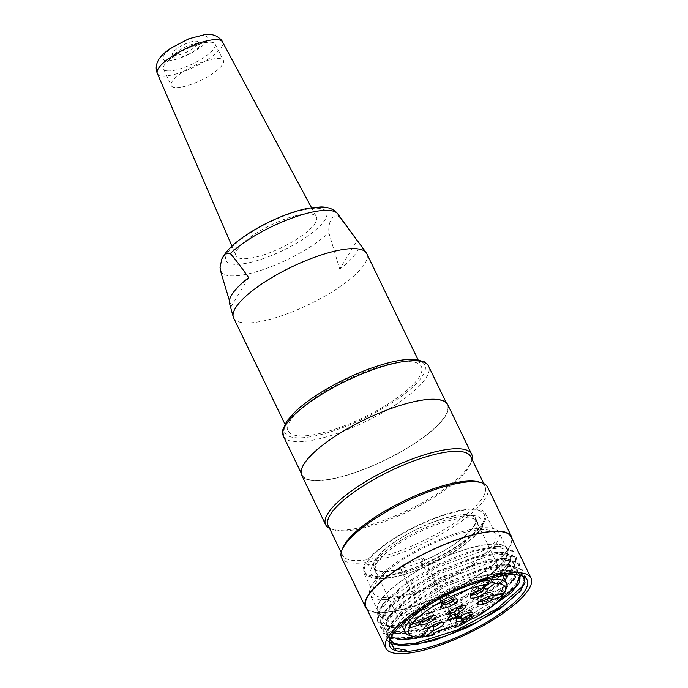 <?xml version="1.0" encoding="UTF-8"?>
<svg xmlns="http://www.w3.org/2000/svg" width="688" height="688" viewBox="0 0 688 688"><rect width="100%" height="100%" fill="white"/><g stroke="black" fill="none" stroke-linecap="round" stroke-linejoin="round"><path stroke-width="0.52" stroke-dasharray="3.44 2.58" d="M167.124 70.847A28.621 7.998 154.2 0 0 198.084 61.043A28.621 7.998 154.2 0 0 215.12 44.066A28.621 7.998 154.2 0 0 207.337 42.329A28.621 7.998 154.2 0 0 167.064 61.8A28.621 7.998 154.2 0 0 163.589 68.972A28.621 7.998 154.2 0 0 167.124 70.847M174.829 87.514A28.956 8.093 -25.8 0 1 171.26 85.613A28.956 8.093 -25.8 0 1 193.827 65.764A28.956 8.093 -25.8 0 1 223.402 60.406A28.956 8.093 -25.8 0 1 222.671 64.371A28.956 8.093 -25.8 0 1 200.887 80.333A28.956 8.093 -25.8 0 1 174.829 87.514M174.262 55.461A14.31 3.999 -25.8 0 1 172.507 54.541A14.31 3.999 -25.8 0 1 183.644 44.711A14.31 3.999 -25.8 0 1 198.273 42.08A14.31 3.999 -25.8 0 1 189.707 50.568A14.31 3.999 -25.8 0 1 174.262 55.461M175.457 57.93A14.31 3.999 154.2 0 0 190.903 53.045A14.31 3.999 154.2 0 0 199.468 44.557A14.31 3.999 154.2 0 0 195.564 43.671A14.31 3.999 154.2 0 0 175.431 53.406A14.31 3.999 154.2 0 0 173.703 57.009A14.31 3.999 154.2 0 0 175.457 57.93M237.24 249.684A44.625 12.479 -25.8 0 1 278.855 221.484A44.625 12.479 -25.8 0 1 316.377 216.763A44.625 12.479 -25.8 0 1 289.983 243.234A44.625 12.479 -25.8 0 1 241.583 258.602A44.625 12.479 -25.8 0 1 236.036 255.601A44.625 12.479 -25.8 0 1 237.24 249.684M336.638 428.607A73.926 20.666 154.2 0 0 421.357 366.584A73.926 20.666 154.2 0 0 359.48 374.014A73.926 20.666 154.2 0 0 290.138 420.901A73.926 20.666 154.2 0 0 288.238 430.929A73.926 20.666 154.2 0 0 336.638 428.607M233.628 317.968A73.926 20.666 154.2 0 0 282.028 315.637A73.926 20.666 154.2 0 0 366.747 253.614M248.678 277.694L231.28 306.298L229.431 300.604M229.56 303.537A71.406 19.961 154.2 0 0 231.28 306.298M350.708 231.546L338.771 216.376C332.743 213.959 328.133 221.287 328.821 232.725L339.743 269.146L357.141 240.551M339.743 269.146A71.406 19.961 154.2 0 0 357.966 241.462M400.614 568.838A56.278 15.729 -25.8 0 1 373.885 567.548A56.278 15.729 -25.8 0 1 417.711 528.891A56.278 15.729 -25.8 0 1 475.227 518.563A56.278 15.729 -25.8 0 1 421.477 561.692L423.739 557.977L402.884 565.115L400.614 568.838L431.909 633.571A56.278 15.729 -25.8 0 1 409.369 635.342M400.889 568.933A56.76 15.867 -25.8 0 1 373.455 567.763A56.76 15.867 -25.8 0 1 417.65 528.771A56.76 15.867 -25.8 0 1 475.657 518.356A56.76 15.867 -25.8 0 1 420.91 562.07L400.958 568.821L402.884 573.052A56.76 15.867 -25.8 0 1 375.45 571.883A56.76 15.867 -25.8 0 1 376.904 564.186L372.733 565.613A61.524 17.2 154.2 0 0 411.433 572.02A61.524 17.2 154.2 0 0 480.362 528.745L476.191 530.173A56.76 15.867 -25.8 0 1 422.905 566.198L402.884 573.052M520.248 575.538L518.021 572.975L508.604 571.092L482.426 576.088L448.851 589.883L416.937 608.906L395.394 628.23L389.434 640.089L389.408 641.328M520.205 575.452A72.016 20.133 154.2 0 0 520.171 575.374A72.016 20.133 154.2 0 0 517.78 572.777A72.016 20.133 154.2 0 0 500.099 570.963L513.343 570.799L520.171 575.374M390.672 637.853L412.981 614.565L453.96 590.467L496.358 575.469L512.362 573.517L522.278 575.701L524.609 577.18M389.399 640.089L389.735 636.701L401.465 619.097L430.284 598.104L467.075 580.259L500.099 570.963M378.228 577.051A67.725 18.937 -25.8 0 1 363.582 572.536A67.725 18.937 -25.8 0 1 416.317 526.01A67.725 18.937 -25.8 0 1 485.53 513.583A67.725 18.937 -25.8 0 1 483.793 522.768A67.725 18.937 -25.8 0 1 438.118 557.452A67.725 18.937 -25.8 0 1 378.228 577.051M388.195 597.666A67.725 18.937 154.2 0 0 459.962 571.513A67.725 18.937 154.2 0 0 495.498 534.198A67.725 18.937 154.2 0 0 426.285 546.625A67.725 18.937 154.2 0 0 373.55 593.151A67.725 18.937 154.2 0 0 388.195 597.666M385.581 599.575A71.543 20.004 154.2 0 0 461.399 571.952A71.543 20.004 154.2 0 0 498.938 532.538A71.543 20.004 154.2 0 0 425.82 545.661A71.543 20.004 154.2 0 0 370.11 594.81A71.543 20.004 154.2 0 0 385.581 599.575M426.921 607.968L448.352 599.523A71.543 20.004 154.2 0 0 506.91 549.024A71.543 20.004 154.2 0 0 433.793 562.156A71.543 20.004 154.2 0 0 378.082 611.305A71.543 20.004 154.2 0 0 393.553 616.07A71.543 20.004 154.2 0 0 427.076 608.295L426.921 607.968M427.076 608.295L426.973 608.484A72.016 20.133 154.2 0 1 377.652 611.512A72.016 20.133 154.2 0 1 433.732 562.036A72.016 20.133 154.2 0 1 507.34 548.818A72.016 20.133 154.2 0 1 432.683 606.369L448.352 599.523M388.703 634.284L390.087 624.592L401.104 611.529L443.992 583.286L492.023 565.665L508.75 564.366L516.826 568.537L512.861 580.577L492.832 597.975L461.854 615.579L428.039 628.626L400.382 633.493L390.741 632.134L385.684 628.118L387.12 618.383L398.103 605.354L440.982 577.129L489.022 559.499L505.74 558.174L513.841 562.345L509.825 574.411L489.847 591.775L458.879 609.396L425.046 622.459L397.389 627.301L387.722 625.977L382.734 621.918L384.093 612.217L395.153 599.145L438.05 570.911L486.081 553.281L502.747 552.017L510.874 556.153L506.884 568.211L475.855 592.609L429.596 613.902L426.973 608.484M489.349 608.39L457.666 625.031L425.107 636.434M432.683 606.369L462.912 592.841L488.876 576.742L505.044 561.571L508.191 550.658L496.229 546.298L470.05 551.26L437.078 564.556L405.972 582.899L384.927 601.622L380.051 609.981L380.043 616.422L388.514 621.316L405.533 620.843L454.398 604.735L497.974 578.075L509.412 565.777L511.141 556.859L499.213 552.498L473.12 557.4L440.036 570.791L408.913 589.1L387.946 607.771L382.975 616.164L383.096 622.58L391.506 627.533L408.56 626.992L457.365 610.927L501.019 584.232L512.371 571.943L514.185 563.025L502.171 558.682L476.062 563.618L443.02 576.948L411.931 595.292L390.896 613.971L386.045 622.322L386.037 628.78L394.499 633.691L411.536 633.192L460.358 617.102L503.908 590.476L515.398 578.161L517.101 569.243L505.216 564.848L479.166 569.759L446.082 583.123L414.881 601.467L393.966 620.094L388.961 628.514L389.055 634.947L399.608 640.175L421.09 638.12L449.255 629.348L478.513 615.605M365.939 606.997A80.608 22.532 154.2 0 0 383.371 612.372A80.608 22.532 154.2 0 0 468.786 581.248A80.608 22.532 154.2 0 0 511.081 536.838M367.005 609.207A81.081 22.67 154.2 0 0 383.044 612.612A81.081 22.67 154.2 0 0 465.286 583.441A81.081 22.67 154.2 0 0 512.147 539.048M487.594 487.156A81.081 22.67 -25.8 0 1 445.05 531.833A81.081 22.67 -25.8 0 1 359.127 563.137A81.081 22.67 -25.8 0 1 341.592 557.736M342.796 547.958A79.172 22.136 154.2 0 0 342.512 555.25A79.172 22.136 154.2 0 0 359.635 560.531A79.172 22.136 154.2 0 0 443.536 529.958A79.172 22.136 154.2 0 0 485.074 486.339A79.172 22.136 154.2 0 0 479.183 482.03M328.159 525.572A79.172 22.136 154.2 0 0 334.058 529.88A79.172 22.136 154.2 0 0 345.29 530.844A79.172 22.136 154.2 0 0 419.224 505.878A79.172 22.136 154.2 0 0 470.446 463.944A79.172 22.136 154.2 0 0 470.73 456.651M329.492 528.324A81.081 22.67 154.2 0 0 331.685 529.167A81.081 22.67 154.2 0 0 343.183 530.156A81.081 22.67 154.2 0 0 418.906 504.579A81.081 22.67 154.2 0 0 471.357 461.639A81.081 22.67 154.2 0 0 472.054 459.403M447.733 404.699A81.081 22.67 -25.8 0 1 405.189 449.367A81.081 22.67 -25.8 0 1 319.266 480.68A81.081 22.67 -25.8 0 1 301.731 475.279M319.593 480.439A80.608 22.532 154.2 0 0 405.008 449.316A80.608 22.532 154.2 0 0 447.303 404.905A80.608 22.532 154.2 0 0 364.924 419.697A80.608 22.532 154.2 0 0 302.161 475.064A80.608 22.532 154.2 0 0 319.593 480.439M389.451 645.679L391.876 635.162L404.019 621.35L449.668 591.843L499.755 573.783L517.23 572.476L525.555 576.94L521.332 589.788M417.771 644.106L402.205 645.894L392.117 644.424L386.854 640.167L388.247 629.959L400.055 616.113L445.385 586.314L496.306 567.634L513.927 566.336L522.674 570.696L518.322 583.579L497.114 602.052L464.219 620.731L428.529 634.534L399.272 639.642L389.064 638.283L383.887 633.975L385.4 623.689L396.976 609.938L442.47 580.044L493.287 561.468L511.064 560.101L519.595 564.556L515.381 577.387L494.036 595.877L461.321 614.504L425.485 628.359L396.34 633.45L386.192 632.04L380.791 627.834L382.347 617.566L393.975 603.78L439.52 573.878L490.312 555.319L508.105 553.909L516.593 558.381L512.345 571.246L491.094 589.65L458.277 608.364L422.578 622.133L393.312 627.344L383.233 625.865L377.944 621.591L379.277 611.408L391.085 597.571L436.433 567.738L487.405 549.058L505.018 547.76L513.704 552.137L509.335 565.037L476.612 590.837L427.635 613.447L427.042 612.225L460.711 597.984L490.372 580.302L509.146 563.309L513.119 550.916L500.236 546.332L472.613 551.492L437.551 565.674L404.578 585.075L382.416 604.829L377.144 613.662L377.325 620.378L386.329 625.573L404.286 625.057L456.024 607.934L502.137 579.614L514.22 566.594L515.974 557.168L503.289 552.455L475.589 557.71L440.518 571.848L407.537 591.293L385.392 610.987L380.301 619.776L380.249 626.596L389.193 631.773L407.365 631.163L458.87 614.135L505.052 585.858L517.109 572.82L519.087 563.291L506.23 558.708L478.564 563.868L443.579 578.006L410.53 597.468L388.359 617.188L383.139 626.011L383.311 632.736L392.263 637.965L410.246 637.415L461.94 620.335L508.122 591.99L520.154 578.995L521.943 569.544L509.292 564.839L481.617 570.068L446.521 584.207L413.557 603.617L391.386 623.354L386.252 632.16L386.2 638.98L386.759 640.21M522.166 586.615L525.056 575.667L512.328 571.057L484.67 576.209L449.668 590.321L416.679 609.731L394.379 629.494L389.141 638.352L389.288 645.112L394.955 649.532L405.946 650.831M427.248 613.352L429.845 613.954M426.921 607.908L427.067 612.991M376.904 564.186L376.508 563.36L372.337 564.788A4.773 4.205 -148.7 0 1 366.652 562.887A66.203 18.507 -25.8 0 1 430.533 520.171A66.203 18.507 -25.8 0 1 484.533 515.286A66.203 18.507 -25.8 0 1 482.46 523.224A4.773 4.205 -148.7 0 1 482.082 526.225A4.773 4.205 -148.7 0 1 479.966 527.92L475.795 529.356L476.191 530.173M480.362 528.745A4.773 4.205 31.3 0 0 482.46 527.077A4.773 4.205 31.3 0 0 482.546 523.198A66.297 18.533 -25.8 0 1 420.359 565.244A66.297 18.533 -25.8 0 1 364.872 571.909A66.297 18.533 -25.8 0 1 366.566 562.922A4.773 4.205 31.3 0 0 372.733 565.613M402.944 572.949L400.958 568.821M422.974 566.086L420.979 561.967M422.905 566.198L420.91 562.07M376.508 563.36A56.76 15.867 -25.8 0 1 429.742 527.361A56.76 15.867 -25.8 0 1 477.248 521.65A56.76 15.867 -25.8 0 1 475.795 529.356M429.57 604.434A56.278 15.729 -25.8 0 1 469.543 585.11M506.316 588.481A56.278 15.729 -25.8 0 1 452.764 626.424M421.477 561.692L452.738 626.372M456.23 625.177L423.739 557.977M435.366 632.324L402.884 565.115M433.827 634.861L431.909 633.571M462.379 605.715A7.628 2.133 154.2 0 0 462.723 604.468A7.628 2.133 154.2 0 0 462.465 604.193A7.628 2.133 154.2 0 0 454.923 605.87A7.628 2.133 154.2 0 0 448.92 610.738A7.628 2.133 154.2 0 0 448.98 611.107A7.628 2.133 154.2 0 0 450.167 611.615M450.21 611.623L449.419 609.972A7.628 2.133 154.2 0 1 448.18 609.456A7.628 2.133 154.2 0 1 454.123 604.219A7.628 2.133 154.2 0 1 461.923 602.817A7.628 2.133 154.2 0 1 457.83 607.074M447.716 620.163L446.426 614.883L449.419 609.972M450.597 613.455L446.426 614.883M447.226 616.534L450.64 615.364M494.216 595.834L491.43 594.071A7.628 2.133 154.2 0 0 483.784 596.032A7.628 2.133 154.2 0 0 478.126 600.736A7.628 2.133 154.2 0 0 478.177 601.106A7.628 2.133 154.2 0 0 479.364 601.613M488.42 596.548L488.291 596.272A7.628 2.133 154.2 0 1 487.035 597.072M491.43 594.071L490.639 592.428A7.628 2.133 154.2 0 0 482.417 594.673A7.628 2.133 154.2 0 0 477.386 599.454A7.628 2.133 154.2 0 0 483.26 598.895M504.691 592.411L505.018 591.714L502.077 590.433L501.277 588.782L490.639 592.428M505.018 591.714L504.751 592.394M499.66 594.14L498.938 592.635L488.291 596.272M501.277 588.782L498.938 592.635M499.858 594.071L502.077 590.433M480.895 589.883L478.401 588.412A7.628 2.133 154.2 0 0 470.626 594.062A7.628 2.133 154.2 0 0 470.678 594.432A7.628 2.133 154.2 0 0 471.865 594.948M484.206 587.346L483.655 586.21A7.628 2.133 154.2 0 1 479.536 590.399M478.401 588.412L477.601 586.761A7.628 2.133 154.2 0 0 469.887 592.781A7.628 2.133 154.2 0 0 475.761 592.222M488.738 583.166L486.304 582.332L485.513 580.681L477.601 586.761M494.792 582.616L492.359 581.781L491.567 580.139L483.655 586.21M485.513 580.681L491.567 580.139M492.359 581.781L486.304 582.332M442.814 602.12A7.628 2.133 154.2 0 0 441.421 604.064A7.628 2.133 154.2 0 0 441.481 604.434A7.628 2.133 154.2 0 0 442.668 604.95M454.88 599.042A7.628 2.133 154.2 0 0 455.224 597.795A7.628 2.133 154.2 0 0 454.966 597.519A7.628 2.133 154.2 0 0 451.208 597.726L450.416 596.075A7.628 2.133 154.2 0 1 454.424 596.143A7.628 2.133 154.2 0 1 451.681 599.549M451.956 599.798L451.208 597.726M442.014 600.478A7.628 2.133 154.2 0 0 440.681 602.783A7.628 2.133 154.2 0 0 443.192 603.195M440.518 601.209L439.288 598.044L442.014 600.469M448.92 596.806L447.682 593.641L450.416 596.075M439.288 598.044L447.682 593.641M448.481 595.292L440.079 599.695M433.182 615.717A7.628 2.133 154.2 0 0 433.517 614.47A7.628 2.133 154.2 0 0 433.259 614.195A7.628 2.133 154.2 0 0 422.604 617.652L421.813 616.001A7.628 2.133 154.2 0 1 432.718 612.819A7.628 2.133 154.2 0 1 428.633 617.076M422.045 620.722L422.604 617.652M420.196 621.359L419.465 619.854A7.628 2.133 154.2 0 0 424.857 618.899M408.577 627.8L409.627 625.143L408.827 623.491L419.465 619.854M410.925 623.947L411.966 621.29L411.166 619.647L421.813 616.001M408.827 623.491L411.166 619.647M411.966 621.29L409.627 625.143M440.681 622.391A7.628 2.133 154.2 0 0 441.017 621.144A7.628 2.133 154.2 0 0 440.759 620.868A7.628 2.133 154.2 0 0 433.216 622.545A7.628 2.133 154.2 0 0 427.214 627.413A7.628 2.133 154.2 0 0 427.248 627.714L426.448 626.063A7.628 2.133 154.2 0 1 432.546 620.834A7.628 2.133 154.2 0 1 440.217 619.492A7.628 2.133 154.2 0 1 436.132 623.749M427.162 629.812L427.248 627.714M425.141 632.719L424.591 631.593L427.429 629.417M419.431 637.105L418.803 636.899L419.336 633.786L418.536 632.143L426.448 626.063M424.591 631.593L418.536 632.143M419.336 633.786L424.341 633.338M418.803 636.899L419.714 636.89M469.878 612.389A7.628 2.133 154.2 0 0 470.214 611.142A7.628 2.133 154.2 0 0 469.964 610.867A7.628 2.133 154.2 0 0 462.422 612.535A7.628 2.133 154.2 0 0 456.419 617.411A7.628 2.133 154.2 0 0 456.479 617.781A7.628 2.133 154.2 0 0 457.666 618.288M459.876 616.594L459.687 616.199A7.628 2.133 154.2 0 1 455.68 616.13A7.628 2.133 154.2 0 1 461.622 610.892A7.628 2.133 154.2 0 1 469.422 609.491A7.628 2.133 154.2 0 1 468.089 611.804L468.511 612.673M473.189 618.693L470.816 614.229L468.089 611.804M470.816 614.229L469.68 614.831M470.618 616.405L471.615 615.88M166.118 60.69A24.785 6.932 -25.8 0 1 184.934 40.884A24.785 6.932 -25.8 0 1 205.11 43.361A24.785 6.932 -25.8 0 1 166.118 60.69M157.32 73.461A36.215 10.122 154.2 0 0 161.818 75.895A36.215 10.122 154.2 0 0 201.102 63.416A36.215 10.122 154.2 0 0 222.525 41.934M262.558 258.86A55.831 15.609 154.2 0 0 325.424 210.562A55.831 15.609 154.2 0 0 240.834 239.527A55.831 15.609 154.2 0 0 262.558 258.86M220.513 270.633A65.222 18.232 154.2 0 0 263.547 269.464A65.222 18.232 154.2 0 0 328.821 232.725M338.771 216.376A65.222 18.232 154.2 0 0 337.808 213.934M301.619 437.774A77.744 21.732 154.2 0 0 421.641 377.23A77.744 21.732 154.2 0 0 341.136 381.264A77.744 21.732 154.2 0 0 301.619 437.774M283.422 436.312A80.608 22.532 154.2 0 0 300.854 441.687A80.608 22.532 154.2 0 0 386.278 410.564A80.608 22.532 154.2 0 0 428.564 366.145M372.337 564.788A61.524 17.2 -25.8 0 1 441.266 521.513A61.524 17.2 -25.8 0 1 479.966 527.92M163.589 68.972L171.26 85.613M215.12 44.066L223.402 60.406M199.468 44.557L198.273 42.08M173.703 57.009L172.507 54.541M175.431 53.406L167.064 61.8M195.564 43.671L207.337 42.329M231.951 246.149L236.036 255.601M311.509 207.69L316.377 216.763M284.935 424.092L288.238 430.929M418.055 359.747L421.357 366.584M221.897 258.877L222.19 258.284M495.498 534.198L485.53 513.583M373.55 593.151L363.582 572.536M506.91 549.024L498.938 532.538M378.082 611.305L370.11 594.81M517.187 569.2L516.86 568.52M514.203 563.016L513.867 562.337M511.21 556.824L510.883 556.145M508.217 550.641L507.34 548.818M388.995 634.981L388.668 634.302M386.011 628.798L385.684 628.118M383.018 622.614L382.691 621.935M380.034 616.431L377.652 611.512M485.074 486.339L483.75 483.587M342.512 555.25L341.179 552.498M470.446 463.944L471.357 461.639M334.058 529.88L331.685 529.167M447.303 404.905L446.228 402.695M302.161 475.064L301.095 472.854M525.666 576.879L525.082 575.658M522.674 570.687L522.089 569.475M519.689 564.513L519.096 563.291M516.697 558.329L516.112 557.108M513.704 552.137L513.119 550.925M389.735 646.359L389.159 645.172M383.775 634.026L383.182 632.805M380.782 627.843L380.189 626.622M377.789 621.66L377.205 620.438M509.86 574.411L512.422 571.203M397.346 627.327L393.235 627.344M506.875 568.228L509.438 565.011M521.392 589.754L520.326 591.087M402.205 645.894L404.914 645.886M508.604 571.023L512.328 571.006M395.368 628.213L394.31 629.537M500.374 546.272L496.263 546.281M382.347 604.804L384.91 601.587M503.358 552.455L499.247 552.464M385.332 610.987L387.903 607.771M506.351 558.639L502.24 558.656M388.324 617.17L390.887 613.963M509.335 564.822L505.233 564.839M391.317 623.354L393.88 620.146M364.872 571.909C364.657 571.917 367.538 578.324 378.305 578.711C386.226 579.021 396.193 577.232 408.216 573.336C437.439 563.42 470.205 545.498 482.443 527.103M484.533 515.286C485.539 517.453 484.713 521.117 482.047 526.277M477.248 521.65L475.657 518.356M375.45 571.883L373.455 567.763M373.885 567.548L401.5 624.67M475.227 518.563L502.842 575.684M448.92 610.738L448.619 613.851M462.465 604.193L465.097 605.887M462.723 604.468L461.923 602.817M448.98 611.107L448.18 609.456M478.126 600.736L477.816 603.849M493.571 595.412L494.294 595.885M478.177 601.106L477.386 599.454M470.626 594.062L470.317 597.175M470.678 594.432L469.887 592.781M441.421 604.064L441.12 607.177M454.966 597.519L457.597 599.214M455.224 597.795L454.424 596.143M441.481 604.434L440.681 602.783M433.259 614.195L435.891 615.889M433.517 614.47L432.718 612.819M427.214 627.413L426.913 630.526M440.759 620.868L443.39 622.563M441.017 621.144L440.217 619.492M456.419 617.411L456.11 620.524M469.964 610.867L472.596 612.561M470.214 611.142L469.422 609.491M456.479 617.781L455.68 616.13"/><path stroke-width="1.03" d="M418.055 359.747L366.747 253.614A73.926 20.666 154.2 0 0 366.197 252.702A73.926 20.666 154.2 0 0 291.196 267.185A73.926 20.666 154.2 0 0 233.258 316.97A73.926 20.666 154.2 0 0 233.628 317.968L284.935 424.092M229.431 300.604L221.897 275.664L220.014 267.254L221.897 258.877L225.217 253.941L230.308 253.528C235.047 258.929 241.17 266.987 248.678 277.694A71.406 19.961 154.2 0 0 229.56 303.537L233.258 316.97M366.197 252.702L357.966 241.462A71.406 19.961 154.2 0 0 357.141 240.551L337.808 213.934A65.222 18.232 154.2 0 0 291.445 218.268A65.222 18.232 154.2 0 0 230.308 253.528M389.408 641.328L393.923 647.941L406.212 650.22L406.238 651.441A76.316 21.337 154.2 0 0 492.333 618.796A76.316 21.337 154.2 0 0 524.609 577.18A76.316 21.337 154.2 0 0 449.152 593.942A76.316 21.337 154.2 0 0 389.15 642.661A76.316 21.337 154.2 0 0 389.451 645.679L389.202 642.523L390.672 637.853M478.513 615.605L511.201 592.815L519.148 582.942L520.248 575.538A72.016 20.133 154.2 0 0 520.205 575.452M523.258 576.441L524.987 582.444L520.326 591.087L499.583 609.164L467.788 627.361L433.156 640.855L404.914 645.869L394.869 644.364L390.07 639.806M519.904 574.824L515.785 586.83L489.349 608.39M425.107 636.434L403.306 639.685L391.704 637.372M389.451 645.679A76.316 21.337 154.2 0 0 389.735 646.359A76.316 21.337 154.2 0 0 406.238 651.441L406.212 650.22M403.306 653.6A80.608 22.532 154.2 0 0 488.721 622.477A80.608 22.532 154.2 0 0 531.007 578.066A80.608 22.532 154.2 0 0 448.636 592.858A80.608 22.532 154.2 0 0 385.873 648.225A80.608 22.532 154.2 0 0 403.306 653.6M531.007 578.066L511.081 536.838A80.608 22.532 154.2 0 0 428.701 551.63A80.608 22.532 154.2 0 0 365.939 606.997L385.873 648.225M512.147 539.048A81.081 22.67 154.2 0 0 511.511 536.631A81.081 22.67 154.2 0 0 428.641 551.509A81.081 22.67 154.2 0 0 365.509 607.203A81.081 22.67 154.2 0 0 367.005 609.207M365.509 607.203L341.592 557.736A81.081 22.67 -25.8 0 1 341.884 550.262A81.081 22.67 -25.8 0 1 404.725 502.034A81.081 22.67 -25.8 0 1 481.557 482.744A81.081 22.67 -25.8 0 1 487.594 487.156L511.511 536.631M481.557 482.744L479.183 482.03A79.172 22.136 154.2 0 0 404.166 500.864A79.172 22.136 154.2 0 0 342.796 547.958L341.884 550.262M483.75 483.587L470.73 456.651A79.172 22.136 154.2 0 0 389.812 471.185A79.172 22.136 154.2 0 0 328.159 525.572L341.179 552.498M472.054 459.403A81.081 22.67 154.2 0 0 471.65 454.175A81.081 22.67 154.2 0 0 388.78 469.053A81.081 22.67 154.2 0 0 325.648 524.746A81.081 22.67 154.2 0 0 329.492 528.324M325.648 524.746L301.731 475.279A81.081 22.67 -25.8 0 1 364.864 419.577A81.081 22.67 -25.8 0 1 447.733 404.699L471.65 454.175M521.22 589.934L503.848 605.535L477.24 621.909L446.564 635.686L417.771 644.106M389.52 642.351L399.96 644.561L415.621 643.16L456.522 630.217L497.261 608.545L522.166 586.615M459.257 612.045L456.058 617.308L447.716 620.163L450.915 614.909A9.279 2.597 -25.8 0 1 448.619 613.851A9.279 2.597 -25.8 0 1 455.912 607.925A9.279 2.597 -25.8 0 1 465.097 605.887A9.279 2.597 -25.8 0 1 459.257 612.045L458.561 608.76A7.628 2.133 154.2 0 0 462.379 605.715M419.714 636.89L425.485 636.563A53.415 14.93 154.2 0 0 433.827 634.861L435.366 632.324L456.23 625.177L454.682 627.714A53.415 14.93 154.2 0 0 464.796 623.096L462.13 620.722A9.279 2.597 -25.8 0 1 456.11 620.524A9.279 2.597 -25.8 0 1 463.411 614.599A9.279 2.597 -25.8 0 1 472.596 612.561A9.279 2.597 -25.8 0 1 470.532 616.328L468.881 613.447A7.628 2.133 154.2 0 0 469.878 612.389M494.655 583.415L494.792 582.616L488.738 583.166L488.609 583.957L480.895 589.883A9.279 2.597 -25.8 0 0 470.317 597.175A9.279 2.597 -25.8 0 0 479.588 596.057A9.279 2.597 -25.8 0 0 486.949 589.332L494.655 583.415A53.415 14.93 154.2 0 1 504.949 591.929A53.415 14.93 154.2 0 1 504.751 592.394L494.388 595.946A9.279 2.597 -25.8 0 0 494.294 595.885A9.279 2.597 -25.8 0 0 485.117 597.924A9.279 2.597 -25.8 0 0 477.816 603.849A9.279 2.597 -25.8 0 0 482.778 604.382A9.279 2.597 -25.8 0 0 492.04 599.798L502.412 596.247A53.415 14.93 154.2 0 1 473.189 618.693L470.532 616.328M488.609 583.957A53.415 14.93 154.2 0 0 449.29 597.425L451.956 599.798A9.279 2.597 -25.8 0 1 457.597 599.214A9.279 2.597 -25.8 0 1 450.674 605.922A9.279 2.597 -25.8 0 1 441.12 607.177A9.279 2.597 -25.8 0 1 443.562 604.193L442.014 600.469M449.29 597.425L448.92 596.806L440.518 601.209L443.562 604.193M440.896 601.828A53.415 14.93 154.2 0 0 411.682 624.274L422.045 620.722A9.279 2.597 -25.8 0 1 435.891 615.889A9.279 2.597 -25.8 0 1 430.206 621.969A9.279 2.597 -25.8 0 1 419.706 624.575L420.265 621.496A7.628 2.133 154.2 0 0 426.852 620.043A7.628 2.133 154.2 0 0 433.182 615.717M411.682 624.274L410.925 623.947L408.577 627.8L409.334 628.127L419.706 624.575M409.334 628.127A53.415 14.93 154.2 0 0 412.929 636.417A53.415 14.93 154.2 0 0 419.431 637.105L427.136 631.188A9.279 2.597 -25.8 0 1 426.913 630.526A9.279 2.597 -25.8 0 1 434.214 624.601A9.279 2.597 -25.8 0 1 443.39 622.563A9.279 2.597 -25.8 0 1 441.438 626.243A9.279 2.597 -25.8 0 1 433.191 630.638L433.302 627.164A7.628 2.133 154.2 0 0 440.681 622.391M425.485 636.563L433.191 630.638M412.929 636.417L409.369 635.342A56.278 15.729 -25.8 0 1 405.18 632.281A56.278 15.729 -25.8 0 1 429.57 604.434M469.543 585.11A56.278 15.729 -25.8 0 1 506.523 583.295A56.278 15.729 -25.8 0 1 506.316 588.481L504.949 591.929M452.738 626.372L454.682 627.714M450.167 611.615A7.628 2.133 154.2 0 0 450.21 611.623L450.915 614.909M458.561 608.76L457.761 607.117A7.628 2.133 154.2 0 0 457.83 607.074M456.058 617.308L454.768 612.028L457.761 607.117M454.768 612.028L450.597 613.455M450.64 615.364L455.568 613.679M479.364 601.613A7.628 2.133 154.2 0 0 489.091 597.924L488.42 596.548M492.04 599.798L489.091 597.924M483.26 598.895A7.628 2.133 154.2 0 0 487.035 597.072M502.412 596.247L502.679 595.567L499.66 594.14M502.679 595.567L505.018 591.714M471.865 594.948A7.628 2.133 154.2 0 0 479.957 592.265A7.628 2.133 154.2 0 0 484.455 587.862L484.206 587.346M486.949 589.332L484.455 587.862M475.761 592.222A7.628 2.133 154.2 0 0 479.536 590.399M442.668 604.95A7.628 2.133 154.2 0 0 449.281 603.032A7.628 2.133 154.2 0 0 454.88 599.042M443.192 603.195A7.628 2.133 154.2 0 0 451.681 599.549M424.857 618.899A7.628 2.133 154.2 0 0 428.633 617.076M427.136 631.188L427.162 629.812M433.302 627.164L432.503 625.512A7.628 2.133 154.2 0 0 436.132 623.749M427.429 629.417L432.503 625.512M424.857 636.348L425.141 632.719M424.341 633.338L425.39 633.244M457.666 618.288A7.628 2.133 154.2 0 0 460.487 617.85L459.876 616.594M462.13 620.722L460.487 617.85M468.881 613.447L468.511 612.673M464.796 623.096L462.422 618.632L460.023 616.5M469.68 614.831L462.422 618.632M463.222 620.284L470.618 616.405M464.684 622.709L473.077 618.306M157.32 73.461C155.961 70.056 155.849 66.693 156.993 63.356L157.913 61.129C159.401 57.525 163.632 53.243 170.607 48.289L188.882 38.726L205.583 34.4L212.506 34.744L216.539 36.146C220.203 38.588 222.207 40.515 222.534 41.934A36.215 10.122 154.2 0 0 185.562 48.693A36.215 10.122 154.2 0 0 157.32 73.461L231.951 246.149M220.358 269.877A65.222 18.232 154.2 0 0 220.513 270.633L221.897 275.664M446.228 402.695L428.564 366.145A80.608 22.532 154.2 0 0 346.184 380.946A80.608 22.532 154.2 0 0 283.422 436.312L301.095 472.854M222.534 41.934L311.509 207.69M220.513 270.633L220.005 267.254M221.897 258.877C225.415 252.032 231.839 245.272 241.17 238.59C249.254 232.682 258.499 227.195 268.896 222.121C283.404 215.12 296.795 210.442 309.075 208.094L321.047 206.959C328.787 207.062 334.377 209.384 337.808 213.934M428.564 366.145C428.65 365.405 427.162 363.909 424.109 361.682L414.632 359.368C407.803 358.981 399.289 360.082 389.098 362.653C373.137 366.781 356.384 373.335 338.823 382.313C320.978 391.592 306.676 401.138 295.935 410.968L286.776 421.168L282.691 430.043L283.422 436.312M515.837 586.778L518.408 583.57M403.331 639.694L399.221 639.711M512.852 580.595L515.415 577.387M400.339 633.51L396.228 633.528M401.5 624.67L405.18 632.281M502.842 575.684L506.523 583.295"/></g></svg>
